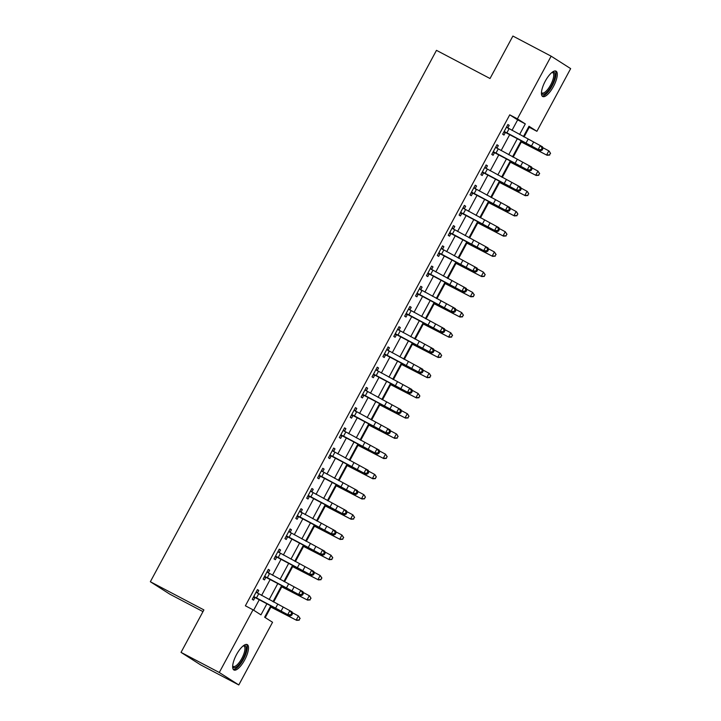 <?xml version="1.0" encoding="UTF-8"?>
<svg xmlns="http://www.w3.org/2000/svg" width="721" height="721" viewBox="0 0 721 721"><rect width="100%" height="100%" fill="white"/><g stroke="black" fill="none" stroke-linecap="round" stroke-linejoin="round"><path stroke-width="1.08" d="M236.47 654.668A14.339 4.867 -62.3 0 1 247.258 644.601A14.339 4.867 -62.3 0 1 244.698 659.913A14.339 4.867 -62.3 0 1 233.91 669.98A14.339 4.867 -62.3 0 1 236.47 654.668M545.247 81.203A14.339 4.867 -62.3 0 1 556.035 71.145A14.339 4.867 -62.3 0 1 553.476 86.457A14.339 4.867 -62.3 0 1 542.688 96.515A14.339 4.867 -62.3 0 1 545.247 81.203M202.98 611.615L169.859 594.194L150.347 581.739L436.475 50.344L490.028 78.517L512.892 36.05L551.141 56.175L570.653 68.621L536.902 131.303L528.989 126.256L523.428 136.593M524.059 136.936L529.25 127.284L536.902 131.303M265.238 617.609L270.907 607.082M273.638 602.017L281.794 586.858M284.525 581.793L292.681 566.634M295.412 561.569L303.577 546.419M306.299 541.354L314.464 526.195M317.186 521.13L325.351 505.971M328.073 500.906L336.238 485.756M338.96 480.691L347.125 465.532M349.847 460.467L358.013 445.308M360.734 440.252L368.9 425.093M371.63 420.028L379.787 404.869M382.518 399.804L390.674 384.654M393.405 379.588L401.561 364.429M404.292 359.364L412.448 344.205M415.179 339.14L423.335 323.99M426.066 318.925L434.222 303.766M436.953 298.701L445.109 283.542M447.84 278.477L456.005 263.327M458.727 258.262L466.893 243.103M469.614 238.038L477.78 222.879M480.501 217.823L488.667 202.664M491.389 197.599L499.554 182.44M502.276 177.375L510.441 162.225M513.163 157.16L521.328 142.001M270.772 605.829L264.634 617.221L272.547 622.268L238.795 684.95L219.283 672.504L253.035 609.822L260.948 614.86L266.932 603.738M219.283 672.504L181.034 652.379L200.546 664.825L238.795 684.95M529.25 127.284L528.646 126.896M511.991 130.384L517.651 119.875L509.738 114.837L245.383 605.793L253.035 609.822M253.639 610.2L259.335 599.62M261.579 595.465L270.231 579.396M272.466 575.241L281.118 559.172M283.353 555.017L292.005 538.957M294.24 534.802L302.892 518.732M305.127 514.578L313.779 498.508M316.014 494.363L324.666 478.293M326.901 474.139L335.553 458.069M337.788 453.915L346.44 437.854M348.676 433.7L357.328 417.63M359.563 413.475L368.215 397.406M370.45 393.251L379.102 377.191M381.337 373.036L389.989 356.967M392.224 352.812L400.876 336.743M403.12 332.588L411.772 316.528M414.007 312.373L422.659 296.304M424.894 292.149L433.546 276.08M435.781 271.934L444.433 255.865M446.669 251.71L455.321 235.641M457.556 231.486L466.208 215.426M468.443 211.271L477.095 195.202M479.33 191.047L487.982 174.978M490.217 170.823L498.869 154.763M501.104 150.608L509.756 134.539M506.728 126.68L507.791 127.996L509.206 125.364L507.89 124.517L502.663 134.223L503.979 135.07L505.403 132.43L503.709 132.294M495.841 146.904L496.895 148.22L498.319 145.579L497.003 144.741L491.776 154.447L493.092 155.285L494.516 152.645L492.822 152.51M484.945 167.128L486.008 168.444L487.432 165.803L486.116 164.965L480.889 174.662L482.205 175.509L483.629 172.869L481.925 172.734M474.058 187.343L475.121 188.659L476.545 186.027L475.229 185.18L470.002 194.886L471.318 195.724L472.742 193.093L471.038 192.958M463.17 207.567L464.234 208.883L465.658 206.242L464.342 205.404L459.115 215.11L460.431 215.949L461.855 213.308L460.151 213.173M452.283 227.791L453.347 229.107L454.771 226.466L453.455 225.619L448.228 235.325L449.543 236.173L450.967 233.532L449.264 233.397M441.396 248.006L442.46 249.322L443.884 246.681L442.559 245.843L437.341 255.549L438.656 256.388L440.08 253.756L438.377 253.612M430.509 268.23L431.573 269.546L432.997 266.905L431.672 266.067L426.444 275.773L427.769 276.612L429.184 273.971L427.49 273.836M419.622 288.445L420.685 289.761L422.109 287.129L420.785 286.282L415.557 295.989L416.882 296.836L418.297 294.195L416.603 294.06M408.735 308.669L409.798 309.985L411.222 307.344L409.898 306.506L404.67 316.213L405.995 317.051L407.41 314.41L405.716 314.275M397.848 328.893L398.911 330.209L400.326 327.568L399.01 326.73L393.783 336.437L395.108 337.275L396.523 334.634L394.829 334.499M386.961 349.108L388.024 350.424L389.439 347.792L388.123 346.945L382.896 356.652L384.221 357.499L385.636 354.858L383.942 354.723M376.074 369.332L377.137 370.648L378.552 368.007L377.236 367.169L372.009 376.876L373.325 377.714L374.749 375.073L373.054 374.938M365.186 389.556L366.25 390.872L367.665 388.231L366.349 387.393L361.122 397.091L362.438 397.938L363.862 395.297L362.167 395.162M354.299 409.771L355.363 411.087L356.778 408.456L355.462 407.608L350.235 417.315L351.551 418.153L352.975 415.521L351.28 415.386M343.403 429.995L344.467 431.311L345.891 428.671L344.575 427.832L339.348 437.539L340.663 438.377L342.087 435.736L340.384 435.601M332.516 450.219L333.58 451.535L335.004 448.895L333.688 448.047L328.461 457.754L329.776 458.601L331.2 455.96L329.497 455.825M321.629 470.434L322.693 471.75L324.117 469.11L322.801 468.271L317.573 477.978L318.889 478.816L320.313 476.184L318.61 476.04M310.742 490.659L311.805 491.974L313.229 489.334L311.914 488.496L306.686 498.202L308.002 499.04L309.426 496.399L307.723 496.264M299.855 510.874L300.918 512.189L302.342 509.558L301.017 508.711L295.799 518.417L297.115 519.264L298.539 516.624L296.836 516.488M288.968 531.098L290.031 532.413L291.455 529.773L290.13 528.935L284.912 538.641L286.228 539.479L287.643 536.839L285.949 536.703M278.081 551.322L279.144 552.637L280.568 549.997L279.243 549.159L274.016 558.865L275.341 559.703L276.756 557.063L275.061 556.927M267.194 571.537L268.257 572.853L269.681 570.221L268.356 569.374L263.129 579.08L264.454 579.927L265.869 577.287L264.174 577.151M256.306 591.761L257.37 593.077L258.785 590.436L257.469 589.598L252.242 599.304L253.567 600.142L254.982 597.502L253.287 597.367M181.034 652.379L203.899 609.912L150.347 581.739M509.738 114.837L517.39 118.857L551.141 56.175M519.589 134.512L525.303 123.904L517.39 118.857M269.167 599.593L277.819 583.523M280.054 579.369L288.706 563.299M290.951 559.145L299.603 543.075M301.838 538.929L310.49 522.86M312.725 518.705L321.377 502.636M323.612 498.481L332.264 482.421M334.499 478.266L343.151 462.197M345.386 458.042L354.038 441.973M356.273 437.818L364.925 421.758M367.16 417.603L375.812 401.534M378.047 397.379L386.699 381.31M388.934 377.164L397.586 361.095M399.822 356.94L408.474 340.871M410.709 336.716L419.361 320.647M421.596 316.501L430.248 300.432M432.492 296.277L441.135 280.208M443.379 276.053L452.031 259.993M454.266 255.838L462.918 239.769M465.153 235.614L473.805 219.544M476.04 215.39L484.692 199.329M486.927 195.175L495.579 179.105M497.814 174.951L506.466 158.881M508.702 154.736L517.354 138.666M521.193 140.748L512.541 156.817M510.306 160.972L501.654 177.033M499.419 181.187L490.767 197.257M488.532 201.411L479.88 217.481M477.635 221.635L468.992 237.696M466.748 241.85L458.096 257.92M455.861 262.074L447.209 278.144M444.974 282.29L436.322 298.359M434.087 302.514L425.435 318.583M423.2 322.738L414.548 338.807M412.313 342.953L403.661 359.022M401.426 363.177L392.774 379.246M390.539 383.401L381.887 399.461M379.652 403.616L371 419.685M368.764 423.84L360.112 439.909M357.877 444.064L349.225 460.124M346.99 464.279L338.338 480.348M336.103 484.503L327.451 500.572M325.207 504.718L316.564 520.787M314.32 524.942L305.668 541.011M303.433 545.166L294.781 561.235M292.546 565.381L283.894 581.45M281.659 585.605L273.007 601.674M517.651 119.875L525.303 123.904M507.827 124.634L509.206 125.364M496.94 144.858L498.319 145.579M486.053 165.073L487.432 165.803M475.166 185.297L476.545 186.027M464.279 205.521L465.658 206.242M453.392 225.736L454.771 226.466M442.505 245.96L443.884 246.681M431.618 266.175L432.997 266.905M420.722 286.399L422.109 287.129M409.834 306.623L411.222 307.344M398.947 326.838L400.326 327.568M388.06 347.062L389.439 347.792M377.173 367.286L378.552 368.007M366.286 387.501L367.665 388.231M355.399 407.725L356.778 408.456M344.512 427.95L345.891 428.671M333.625 448.165L335.004 448.895M322.738 468.389L324.117 469.11M311.851 488.604L313.229 489.334M300.963 508.828L302.342 509.558M290.076 529.052L291.455 529.773M279.18 549.267L280.568 549.997M268.293 569.491L269.681 570.221M257.406 589.715L258.785 590.436M509.062 128.789L506.881 132.835L504.087 131.583L506.466 127.157L542.471 146.796L542.958 148.553L542.111 148.048L541.237 149.662L542.093 150.175L542.958 148.553M506.881 132.835L538.154 149.571L540.335 145.534L542.111 148.048M541.237 149.662L538.154 149.571L540.29 150.842L505.403 132.43M507.791 127.996L508.161 128.446M504.646 131.637L505.98 132.484M540.29 150.842L542.093 150.175M520.688 141.676L547.077 155.267L520.778 141.523M549.519 154.916L550.393 153.294L549.519 154.916L546.644 154.898L548.825 150.851L542.688 147.571M550.393 153.294L549.258 151.221L550.565 153.447M549.69 155.06L547.077 155.267M498.175 149.013L495.994 153.059L493.2 151.807L495.579 147.381L531.584 167.02L532.071 168.777L531.215 168.272L530.35 169.886L531.206 170.39L532.071 168.777M495.994 153.059L527.267 169.796L529.448 165.749L531.215 168.272M530.35 169.886L527.267 169.796L529.403 171.066L494.516 152.645M493.759 151.852L495.093 152.708M529.403 171.066L531.206 170.39M487.288 169.237L485.107 173.274L482.313 172.031L484.692 167.596L520.688 187.244L521.184 188.992L520.328 188.487L519.462 190.11L520.319 190.614L521.184 188.992M485.107 173.274L516.38 190.02L518.561 185.973L520.328 188.487M519.462 190.11L516.38 190.02L518.516 191.281L483.629 172.869M482.872 172.076L484.206 172.932M518.516 191.281L520.319 190.614M476.401 189.452L474.22 193.498L471.417 192.246L473.805 187.821L509.801 207.459L510.297 209.216L509.441 208.711L508.575 210.325L509.423 210.838L510.297 209.216M474.22 193.498L505.493 210.235L507.665 206.197L509.441 208.711M508.575 210.325L505.493 210.235L507.629 211.505L472.742 193.093M475.121 188.659L475.49 189.109M471.985 192.3L473.318 193.147M507.629 211.505L509.423 210.838M509.801 161.901L536.19 175.491L509.891 161.738M538.632 175.131L539.506 173.518L538.632 175.131L535.757 175.113L537.938 171.075L531.801 167.795M539.506 173.518L537.938 171.075L539.678 173.662M538.803 175.284L536.19 175.491M498.914 182.125L525.303 195.706L499.004 181.962M527.745 195.355L528.619 193.733L527.745 195.355L524.87 195.337L527.051 191.29L520.913 188.019M528.619 193.733L527.484 191.669L528.79 193.886M527.916 195.499L525.303 195.706M488.027 202.34L514.415 215.93L488.108 202.186M516.858 215.57L517.732 213.957L516.858 215.57L513.983 215.561L516.155 211.514L510.026 208.234M517.732 213.957L516.596 211.884L517.903 214.11M517.029 215.723L514.415 215.93M465.514 209.676L463.333 213.722L460.53 212.47L462.918 208.045L498.914 227.683L499.41 229.44L498.553 228.927L497.688 230.549L498.535 231.053L499.41 229.44M463.333 213.722L494.606 230.459L496.778 226.412L498.553 228.927M497.688 230.549L494.606 230.459L496.742 231.729L461.855 213.308M461.089 212.515L462.431 213.371M496.742 231.729L498.535 231.053M477.14 222.564L503.528 236.155L477.221 222.401M505.971 235.794L506.836 234.181L505.971 235.794L503.096 235.776L505.268 231.738L499.13 228.458M506.836 234.181L505.268 231.738L507.016 234.325M506.142 235.947L503.528 236.155M552.268 72.208A12.41 4.209 -62.3 0 1 555.008 74.867A12.41 4.209 -62.3 0 1 548.96 89.755A12.41 4.209 -62.3 0 1 541.426 92.811M541.453 92.405A11.491 3.893 117.7 0 0 542.021 92.955A11.491 3.893 117.7 0 0 549.231 87.304A11.491 3.893 117.7 0 0 553.728 75.083A11.491 3.893 117.7 0 0 552.719 72.623A11.491 3.893 117.7 0 0 551.944 72.461M542.066 95.974A14.24 4.831 117.7 0 0 550.889 88.079A14.24 4.831 117.7 0 0 556.026 73.632A14.24 4.831 117.7 0 0 555.233 70.946M243.491 645.665A12.41 4.209 -62.3 0 1 242.914 658.922A12.41 4.209 -62.3 0 1 232.649 666.267M232.676 665.862A11.491 3.893 117.7 0 0 233.244 666.411A11.491 3.893 117.7 0 0 241.886 658.345A11.491 3.893 117.7 0 0 243.941 646.079A11.491 3.893 117.7 0 0 243.166 645.917M233.289 669.43A14.24 4.831 117.7 0 0 243.446 659.255A14.24 4.831 117.7 0 0 246.456 644.403M454.618 229.9L452.446 233.937L449.643 232.694L452.031 228.26L488.027 247.907L488.523 249.655L487.666 249.151L486.801 250.773L487.648 251.278L488.523 249.655M452.446 233.937L483.719 250.683L485.891 246.636L487.666 249.151M486.801 250.773L483.719 250.683L485.855 251.944L450.967 233.532M450.201 232.739L451.544 233.595M485.855 251.944L487.648 251.278M443.73 250.115L441.558 254.162L438.756 252.909L441.144 248.484L477.14 268.122L477.635 269.879L476.779 269.375L475.905 270.988L476.761 271.493L477.635 269.879M441.558 254.162L472.832 270.898L475.004 266.86L476.779 269.375M475.905 270.988L472.832 270.898L474.968 272.168L440.08 253.756M439.314 252.963L440.648 253.81M474.968 272.168L476.761 271.493M432.843 270.339L430.671 274.386L427.868 273.133L430.257 268.708L466.253 288.346L466.748 290.103L465.892 289.59L465.018 291.212L465.874 291.717L466.748 290.103M430.671 274.386L461.945 291.122L464.117 287.075L465.892 289.59M465.018 291.212L461.945 291.122L464.072 292.393L429.184 273.971M428.427 273.178L429.761 274.034M464.072 292.393L465.874 291.717M421.956 290.554L419.784 294.601L416.981 293.357L419.37 288.923L455.366 308.561L455.861 310.318L455.005 309.814L454.131 311.436L454.987 311.941L455.861 310.318M419.784 294.601L451.049 311.346L453.23 307.299L455.005 309.814M454.131 311.436L451.049 311.346L453.185 312.608L418.297 294.195M420.685 289.761L421.055 290.212M417.54 293.402L418.874 294.249M453.185 312.608L454.987 311.941M411.069 310.778L408.897 314.825L406.094 313.572L408.483 309.147L444.478 328.785L444.974 330.542L444.118 330.038L443.244 331.651L444.1 332.156L444.974 330.542M408.897 314.825L440.161 331.561L442.343 327.514L444.118 330.038M443.244 331.651L440.161 331.561L442.297 332.832L407.41 314.41M406.653 313.626L407.987 314.473M442.297 332.832L444.1 332.156M466.253 242.788L492.641 256.37L466.334 242.626M495.084 256.018L495.949 254.396L495.084 256.018L492.209 256L494.381 251.953L488.243 248.673M495.949 254.396L494.381 251.953L496.129 254.549M495.255 256.162L492.641 256.37M455.366 263.003L481.754 276.594L455.447 262.841M484.197 276.233L485.062 274.62L484.197 276.233L481.322 276.224L483.494 272.178L477.356 268.897M485.062 274.62L483.494 272.178L485.242 274.764M484.368 276.386L481.754 276.594M444.478 283.227L470.867 296.818L444.56 283.065M473.309 296.457L474.175 294.844L473.309 296.457L470.434 296.439L472.606 292.393L466.469 289.121M474.175 294.844L472.606 292.393L474.355 294.988M473.481 296.61L470.867 296.818M433.591 303.442L459.98 317.033L433.672 303.289M462.422 316.681L463.288 315.059L462.422 316.681L459.538 316.663L461.719 312.617L455.582 309.336M463.288 315.059L461.719 312.617L463.468 315.212M462.594 316.825L459.98 317.033M422.704 323.666L449.093 337.257L422.785 323.504M451.526 336.896L452.4 335.283L451.526 336.896L448.651 336.878L450.832 332.841L444.695 329.56M452.4 335.283L450.832 332.841L452.572 335.427M451.707 337.049L449.093 337.257M400.182 331.002L398.01 335.04L395.207 333.796L397.586 329.362L433.591 349.009L434.087 350.767L433.231 350.253L432.357 351.875L433.213 352.38L434.087 350.767M398.01 335.04L429.274 351.785L431.455 347.738L433.231 350.253M432.357 351.875L429.274 351.785L431.41 353.047L396.523 334.634M395.766 333.841L397.1 334.697M431.41 353.047L433.213 352.38M411.808 343.89L438.206 357.481L411.898 343.728M440.639 357.12L441.513 355.498L440.639 357.12L437.764 357.102L439.945 353.056L433.808 349.784M441.513 355.498L440.378 353.434L441.685 355.651M440.819 357.265L438.206 357.481M389.295 351.217L387.114 355.264L384.32 354.011L386.699 349.586L422.704 369.224L423.2 370.982L422.344 370.477L421.47 372.09L422.326 372.604L423.2 370.982M387.114 355.264L418.387 372L420.568 367.962L422.344 370.477M421.47 372.09L418.387 372L420.523 373.271L385.636 354.858M388.024 350.424L388.394 350.875M384.879 354.065L386.213 354.912M420.523 373.271L422.326 372.604M400.921 364.105L427.319 377.696L401.011 363.952M429.752 377.344L430.626 375.722L429.752 377.344L426.877 377.326L429.058 373.28L422.921 369.999M430.626 375.722L429.491 373.649L430.798 375.875M429.932 377.489L427.319 377.696M378.408 371.441L376.227 375.488L373.433 374.235L375.812 369.81L411.817 389.448L412.304 391.206L411.457 390.701L410.582 392.314L411.439 392.819L412.304 391.206M376.227 375.488L407.5 392.224L409.681 388.177L411.457 390.701M410.582 392.314L407.5 392.224L409.636 393.495L374.749 375.073M373.992 374.28L375.326 375.136M409.636 393.495L411.439 392.819M390.034 384.329L416.423 397.92L390.124 384.167M418.865 397.559L419.739 395.946L418.865 397.559L415.99 397.541L418.171 393.504L412.033 390.223M419.739 395.946L418.171 393.504L419.91 396.09M419.045 397.713L416.423 397.92M367.521 391.665L365.34 395.703L362.546 394.459L364.925 390.025L400.93 409.672L401.417 411.421L400.57 410.916L399.695 412.538L400.552 413.043L401.417 411.421M365.34 395.703L396.613 412.448L398.794 408.401L400.57 410.916M399.695 412.538L396.613 412.448L398.749 413.71L363.862 395.297M363.105 394.504L364.438 395.36M398.749 413.71L400.552 413.043M379.147 404.553L405.535 418.135L379.237 404.391M407.978 417.783L408.852 416.161L407.978 417.783L405.103 417.765L407.284 413.719L401.146 410.447M408.852 416.161L407.716 414.097L409.023 416.314M408.149 417.928L405.535 418.135M356.634 411.88L354.453 415.927L351.659 414.674L354.038 410.249L390.043 429.887L390.53 431.645L389.682 431.14L388.808 432.753L389.664 433.267L390.53 431.645M354.453 415.927L385.726 432.663L387.907 428.625L389.682 431.14M388.808 432.753L385.726 432.663L387.862 433.934L352.975 415.521M355.363 411.087L355.732 411.538M352.218 414.728L353.551 415.575M387.862 433.934L389.664 433.267M368.26 424.768L394.648 438.359L368.35 424.615M397.091 437.998L397.965 436.385L397.091 437.998L394.216 437.989L396.397 433.943L390.259 430.662M397.965 436.385L396.829 434.312L398.136 436.538M397.262 438.152L394.648 438.359M345.747 432.104L343.566 436.151L340.772 434.898L343.151 430.473L379.156 450.111L379.643 451.869L378.786 451.355L377.921 452.977L378.777 453.482L379.643 451.869M343.566 436.151L374.839 452.887L377.02 448.841L378.786 451.355M377.921 452.977L374.839 452.887L376.975 454.158L342.087 435.736M341.33 434.943L342.664 435.799M376.975 454.158L378.777 453.482M357.373 444.992L383.761 458.583L357.463 444.83M386.204 458.223L387.078 456.609L386.204 458.223L383.329 458.205L385.51 454.167L379.372 450.886M387.078 456.609L385.51 454.167L387.249 456.754M386.375 458.376L383.761 458.583M334.859 452.328L332.678 456.366L329.876 455.122L332.264 450.688L368.26 470.335L368.755 472.084L367.899 471.579L367.034 473.201L367.89 473.706L368.755 472.084M332.678 456.366L363.952 473.111L366.124 469.065L367.899 471.579M367.034 473.201L363.952 473.111L366.088 474.373L331.2 455.96M330.443 455.167L331.777 456.023M366.088 474.373L367.89 473.706M323.972 472.543L321.791 476.59L318.988 475.337L321.377 470.912L357.373 490.55L357.868 492.308L357.012 491.803L356.147 493.416L356.994 493.921L357.868 492.308M321.791 476.59L353.065 493.326L355.237 489.289L357.012 491.803M356.147 493.416L353.065 493.326L355.201 494.597L320.313 476.184M319.556 475.391L320.89 476.239M355.201 494.597L356.994 493.921M313.085 492.767L310.904 496.814L308.101 495.561L310.49 491.136L346.486 510.774L346.981 512.532L346.125 512.018L345.26 513.64L346.107 514.145L346.981 512.532M310.904 496.814L342.178 513.55L344.35 509.504L346.125 512.018M345.26 513.64L342.178 513.55L344.314 514.821L309.426 496.399M308.66 495.606L310.003 496.463M344.314 514.821L346.107 514.145M302.189 512.982L300.017 517.029L297.214 515.785L299.603 511.351L335.598 530.989L336.094 532.747L335.238 532.242L334.373 533.864L335.22 534.369L336.094 532.747M300.017 517.029L331.29 533.774L333.462 529.728L335.238 532.242M334.373 533.864L331.29 533.774L333.426 535.036L298.539 516.624M300.918 512.189L301.288 512.64M297.773 515.83L299.116 516.678M333.426 535.036L335.22 534.369M291.302 533.207L289.13 537.253L286.327 536L288.715 531.575L324.711 551.214L325.207 552.971L324.351 552.466L323.477 554.079L324.333 554.584L325.207 552.971M289.13 537.253L320.403 553.989L322.575 549.943L324.351 552.466M323.477 554.079L320.403 553.989L322.539 555.26L287.643 536.839M286.886 536.054L288.22 536.902M322.539 555.26L324.333 554.584M346.486 465.216L372.874 478.798L346.576 465.054M375.317 478.447L376.191 476.824L375.317 478.447L372.442 478.429L374.614 474.382L368.485 471.101M376.191 476.824L375.055 474.76L376.362 476.978M375.488 478.591L372.874 478.798M335.598 485.431L361.987 499.022L335.68 485.269M364.429 498.662L365.304 497.048L364.429 498.662L361.554 498.653L363.726 494.606L357.598 491.325M365.304 497.048L364.168 494.976L365.475 497.193M364.601 498.815L361.987 499.022M324.711 505.655L351.1 519.246L324.792 505.493M353.542 518.886L354.408 517.272L353.542 518.886L350.667 518.868L352.839 514.821L346.702 511.55M354.408 517.272L352.839 514.821L354.588 517.417M353.714 519.039L351.1 519.246M313.824 525.87L340.213 539.461L313.905 525.717M342.655 539.11L343.52 537.487L342.655 539.11L339.78 539.092L341.952 535.045L335.815 531.765M343.52 537.487L341.952 535.045L343.701 537.641M342.826 539.254L340.213 539.461M302.937 546.094L329.326 559.685L303.018 545.932M331.768 559.325L332.633 557.712L331.768 559.325L328.893 559.307L331.065 555.269L324.928 551.989M332.633 557.712L331.065 555.269L332.814 557.856M331.939 559.478L329.326 559.685M280.415 553.431L278.243 557.468L275.44 556.224L277.828 551.79L313.824 571.438L314.32 573.195L313.464 572.681L312.59 574.304L313.446 574.808L314.32 573.195M278.243 557.468L309.516 574.213L311.688 570.167L313.464 572.681M312.59 574.304L309.516 574.213L311.643 575.475L276.756 557.063M275.999 556.27L277.333 557.126M311.643 575.475L313.446 574.808M292.05 566.318L318.439 579.909L292.131 566.156M320.881 579.549L321.746 577.927L320.881 579.549L317.997 579.531L320.178 575.484L314.041 572.213M321.746 577.927L320.178 575.484L321.926 578.08M321.052 579.693L318.439 579.909M269.528 573.646L267.356 577.692L264.553 576.44L266.941 572.014L302.937 591.653L303.433 593.41L302.577 592.905L301.702 594.519L302.559 595.032L303.433 593.41M267.356 577.692L298.62 594.428L300.801 590.391L302.577 592.905M301.702 594.519L298.62 594.428L300.756 595.699L265.869 577.287M268.257 572.853L268.627 573.303M265.112 576.494L266.446 577.341M300.756 595.699L302.559 595.032M281.163 586.534L307.552 600.124L281.244 586.38M309.985 599.773L310.859 598.151L309.985 599.773L307.11 599.755L309.291 595.708L303.153 592.428M310.859 598.151L309.724 596.078L311.03 598.304M310.165 599.917L307.552 600.124M258.641 593.87L256.469 597.916L253.666 596.664L256.054 592.238L292.05 611.877L292.546 613.634L291.69 613.129L290.815 614.743L291.672 615.247L292.546 613.634M256.469 597.916L287.733 614.653L289.914 610.606L291.69 613.129M290.815 614.743L287.733 614.653L289.869 615.923L254.982 597.502M254.225 596.709L255.558 597.565M289.869 615.923L291.672 615.247M270.267 606.758L296.664 620.348L270.357 606.595M299.098 619.988L299.972 618.375L299.098 619.988L296.223 619.97L298.404 615.932L292.266 612.652M299.972 618.375L298.404 615.932L300.143 618.519M299.278 620.141L296.664 620.348M528.133 139.153L525.951 143.191M533.612 142.064L531.431 146.102M538.776 150.698L539.047 150.202M531.26 146.778L531.512 146.3M517.236 159.368L515.064 163.415M522.725 162.279L520.544 166.326M506.349 179.592L504.177 183.639M511.838 182.503L509.657 186.55M495.462 199.807L493.29 203.854M500.951 202.727L498.77 206.765M527.889 170.913L528.16 170.417M520.373 167.002L520.625 166.524M517.002 191.137L517.272 190.641M509.486 187.217L509.738 186.739M506.115 211.352L506.385 210.865M498.599 207.441L498.851 206.963M484.575 220.031L482.403 224.078M490.064 222.942L487.883 226.989M495.228 231.576L495.498 231.08M487.702 227.656L487.964 227.187M473.688 240.255L471.516 244.293M479.177 243.166L476.996 247.213M462.801 260.47L460.62 264.517M468.29 263.381L466.108 267.428M451.914 280.694L449.733 284.741M457.402 283.605L455.221 287.652M441.027 300.918L438.846 304.956M446.515 303.829L444.334 307.867M430.14 321.133L427.959 325.18M435.619 324.044L433.447 328.091M484.341 251.8L484.611 251.305M476.815 247.88L477.077 247.402M473.454 272.015L473.715 271.529M465.928 268.104L466.19 267.626M462.567 292.239L462.828 291.744M455.041 288.319L455.302 287.85M451.679 312.463L451.941 311.968M444.154 308.543L444.415 308.065M440.792 332.678L441.054 332.183M433.267 328.767L433.528 328.289M419.252 341.357L417.071 345.404M424.732 344.268L422.56 348.315M429.905 352.902L430.167 352.407M422.38 348.982L422.632 348.504M408.365 361.582L406.184 365.619M413.845 364.493L411.673 368.53M419.018 373.127L419.28 372.631M411.493 369.206L411.745 368.728M397.478 381.797L395.297 385.843M402.958 384.708L400.786 388.754M408.122 393.342L408.392 392.846M400.606 389.43L400.858 388.952M386.591 402.021L384.41 406.067M392.071 404.932L389.899 408.978M397.235 413.566L397.505 413.07M389.719 409.645L389.971 409.168M375.695 422.236L373.523 426.282M381.184 425.156L379.003 429.193M386.348 433.781L386.618 433.294M378.831 429.869L379.084 429.392M364.808 442.46L362.636 446.506M370.297 445.371L368.116 449.417M375.461 454.005L375.731 453.509M367.944 450.084L368.197 449.616M353.921 462.684L351.749 466.721M359.409 465.595L357.228 469.641M343.034 482.899L340.862 486.945M348.522 485.81L346.341 489.856M332.147 503.123L329.975 507.169M337.635 506.034L335.454 510.08M321.26 523.347L319.088 527.384M326.748 526.258L324.567 530.295M310.372 543.562L308.191 547.609M315.861 546.473L313.68 550.52M364.574 474.229L364.844 473.733M357.057 470.308L357.31 469.831M353.687 494.444L353.957 493.957M346.161 490.532L346.422 490.055M342.799 514.668L343.07 514.172M335.274 510.747L335.535 510.279M331.912 534.892L332.174 534.396M324.387 530.971L324.648 530.494M321.025 555.107L321.287 554.611M313.5 551.195L313.761 550.718M299.485 563.786L297.304 567.833M304.974 566.697L302.793 570.744M310.138 575.331L310.4 574.835M302.613 571.411L302.874 570.933M288.598 584.01L286.417 588.048M294.078 586.921L291.906 590.959M299.251 595.555L299.512 595.059M291.726 591.635L291.987 591.157M277.711 604.225L275.53 608.272M283.191 607.136L281.019 611.183M288.364 615.77L288.625 615.274M280.839 611.859L281.091 611.381"/></g></svg>
